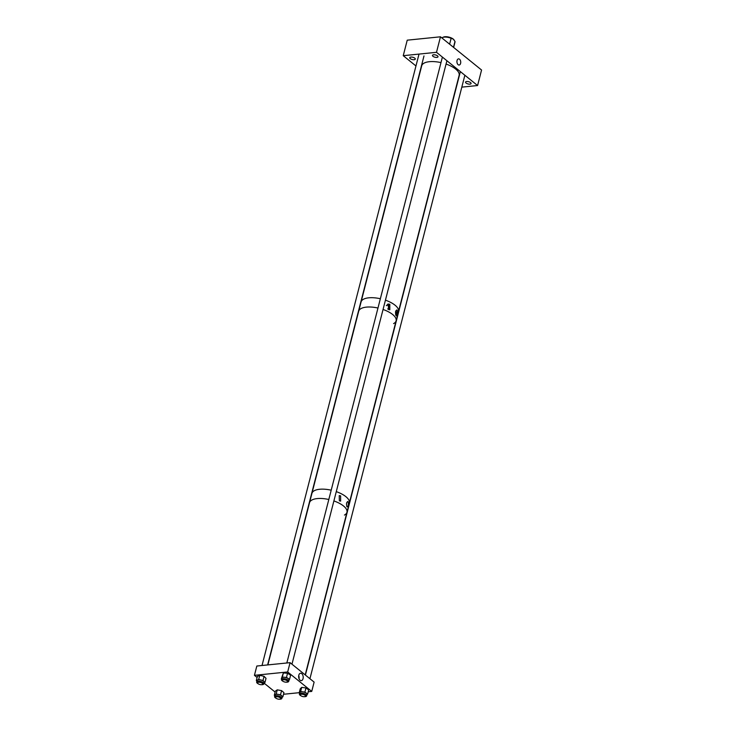 <?xml version="1.0" encoding="UTF-8"?>
<svg xmlns="http://www.w3.org/2000/svg" width="736" height="736" viewBox="0 0 736 736"><rect width="100%" height="100%" fill="white"/><g stroke="black" fill="none" stroke-linecap="round" stroke-linejoin="round"><path stroke-width="1.1" d="M387.688 308.973A1.96 1.196 84.2 0 0 388.488 307.317A1.96 1.196 84.2 0 0 387.734 305.348A1.96 1.196 84.2 0 0 387.09 305.127A1.96 1.196 84.2 0 0 386.354 305.688M388.47 309.506L389.822 309.792L389.813 304.272L388.341 303.986L388.47 309.506A2.962 1.803 84.2 0 0 387.955 304.456A2.962 1.803 84.2 0 0 387.541 304.207M366.372 307.124A19.311 7.912 14.4 0 1 377.973 308.034A19.311 7.912 14.4 0 0 366.372 307.124A19.311 7.912 14.4 0 0 358.699 311.236A19.311 7.912 14.4 0 1 366.372 307.124M446.071 64.05A19.311 7.912 14.4 0 1 459.126 75.412L398.498 311.54A19.311 7.912 14.4 0 0 385.443 300.178A19.311 7.912 14.4 0 1 398.498 311.54L396.106 320.841A19.311 7.912 14.4 0 0 383.051 309.479A19.311 7.912 14.4 0 1 396.106 320.841A19.311 7.912 14.4 0 1 393.585 323.601M368.764 297.822A19.311 7.912 14.4 0 1 380.356 298.733A19.311 7.912 14.4 0 0 368.764 297.822A19.311 7.912 14.4 0 0 361.082 301.935A19.311 7.912 14.4 0 1 368.764 297.822M397.32 310.307C395.545 310.206 395.103 311.954 395.977 315.532C397.274 315.68 397.725 313.941 397.32 310.307L396.722 309.939M395.793 310.877A2.962 1.803 84.2 0 1 395.959 315.514L396.456 315.919M395.618 314.612A1.96 1.196 84.2 0 0 395.526 311.751M304.41 696.679A2.64 1.086 14.4 0 1 301.613 696.155A2.64 1.086 14.4 0 1 300.343 694.812A2.64 1.086 14.4 0 1 301.392 694.241A2.64 1.086 14.4 0 1 304.189 694.775A2.64 1.086 14.4 0 1 305.458 696.118A2.64 1.086 14.4 0 1 304.41 696.679A3.744 1.536 -165.6 0 0 305.385 696.633A3.744 1.536 -165.6 0 0 306.654 695.86A3.744 1.536 -165.6 0 0 304.741 693.901A3.744 1.536 -165.6 0 0 300.674 693.229A3.744 1.536 -165.6 0 0 299.405 694.002A3.744 1.536 -165.6 0 0 300.987 695.796M311.733 691.408L287.675 671.959L290.067 662.658L314.125 682.106L311.733 691.408L308.218 691.766M299.239 692.677L283.535 694.269M301.769 673.652A3.717 2.263 -95.8 0 1 303.195 677.709A3.717 2.263 -95.8 0 1 301.3 680.634A3.717 2.263 -95.8 0 1 300.086 680.22A3.717 2.263 -95.8 0 1 298.66 676.163A3.717 2.263 -95.8 0 1 300.555 673.238A3.717 2.263 -95.8 0 1 301.769 673.652M290.067 662.658L256.827 666.025L254.435 675.335L257.122 677.506M264.095 683.146L275.126 692.061M287.675 671.959L254.435 675.335M299.037 678.693A3.717 2.263 84.2 0 0 298.724 675.584M298.706 677.442A3.054 1.858 84.2 0 0 298.65 676.881M461.822 87.133L477.581 85.532L436.494 52.311L440.478 36.8L407.229 40.176L403.245 55.688L436.494 52.311M415.96 65.964L403.245 55.688M433.614 54.768A2.852 1.168 14.4 0 1 436.632 55.338A2.852 1.168 14.4 0 1 438.003 56.792A2.852 1.168 14.4 0 1 436.871 57.399A2.852 1.168 14.4 0 1 433.844 56.828A2.852 1.168 14.4 0 1 432.474 55.375A2.852 1.168 14.4 0 1 433.614 54.768M410.89 57.077A2.852 1.168 14.4 0 1 413.917 57.647A2.852 1.168 14.4 0 1 415.288 59.101A2.852 1.168 14.4 0 1 414.147 59.708A2.852 1.168 14.4 0 1 411.13 59.138A2.852 1.168 14.4 0 1 409.759 57.684A2.852 1.168 14.4 0 1 410.89 57.077M466.679 81.503A2.852 1.168 14.4 0 1 469.706 82.082A2.852 1.168 14.4 0 1 471.077 83.536A2.852 1.168 14.4 0 1 469.936 84.143A2.852 1.168 14.4 0 1 466.918 83.564A2.852 1.168 14.4 0 1 465.548 82.11A2.852 1.168 14.4 0 1 466.679 81.503M477.581 85.532L481.565 70.021L440.478 36.8M459.531 59.211A3.091 1.886 -95.8 0 1 460.718 62.588A3.091 1.886 -95.8 0 1 459.144 65.026A3.091 1.886 -95.8 0 1 458.123 64.676A3.091 1.886 -95.8 0 1 456.936 61.309A3.091 1.886 -95.8 0 1 458.519 58.871A3.091 1.886 -95.8 0 1 459.531 59.211M261.648 684.682A2.64 1.086 14.4 0 1 258.851 684.158A2.64 1.086 14.4 0 1 257.582 682.815A2.64 1.086 14.4 0 1 258.63 682.244A2.64 1.086 14.4 0 1 261.427 682.778A2.64 1.086 14.4 0 1 262.697 684.121A2.64 1.086 14.4 0 1 261.648 684.682A3.744 1.536 -165.6 0 0 261.961 684.692A3.744 1.536 -165.6 0 0 263.911 683.864A3.744 1.536 -165.6 0 0 262.338 682.07A3.744 1.536 -165.6 0 0 258.603 681.186A3.744 1.536 -165.6 0 0 256.662 682.005A3.744 1.536 -165.6 0 0 258.207 683.79M263.911 683.864L264.27 682.465A3.744 1.536 -165.6 0 0 262.697 680.662A3.744 1.536 -165.6 0 0 258.962 679.779A3.744 1.536 -165.6 0 0 257.02 680.607L256.662 682.005M262.743 683.937A2.778 1.141 -165.6 0 0 262.973 683.624A2.778 1.141 -165.6 0 0 261.804 682.29A2.778 1.141 -165.6 0 0 259.044 681.637A2.778 1.141 -165.6 0 0 257.6 682.244A2.778 1.141 -165.6 0 0 257.637 682.603M263.01 680.478L258.676 679.475L256.33 680.561L257.398 676.402L259.744 675.317L264.077 676.32L263.01 680.478L264.951 682.502L264.169 682.87M256.33 680.561L256.882 681.131M264.077 676.32L266.018 678.344L264.951 682.502M259.744 675.317L258.676 679.475M267.886 664.902L309.534 502.697A19.311 7.912 14.4 0 1 317.216 498.585A19.311 7.912 14.4 0 0 309.534 502.697L311.926 493.387A19.311 7.912 14.4 0 1 319.608 489.274A19.311 7.912 14.4 0 0 311.926 493.387L421.71 65.808A19.311 7.912 14.4 0 1 429.392 61.695A19.311 7.912 14.4 0 1 440.984 62.606M286.46 682.171A2.64 1.086 14.4 0 1 283.664 681.637A2.64 1.086 14.4 0 1 282.394 680.294A2.64 1.086 14.4 0 1 283.443 679.733A2.64 1.086 14.4 0 1 286.24 680.257A2.64 1.086 14.4 0 1 287.509 681.61A2.64 1.086 14.4 0 1 286.46 682.171A3.744 1.536 -165.6 0 0 287.739 682.06A3.744 1.536 -165.6 0 0 288.705 681.352A3.744 1.536 -165.6 0 0 286.598 679.31A3.744 1.536 -165.6 0 0 282.422 678.776A3.744 1.536 -165.6 0 0 281.456 679.484A3.744 1.536 -165.6 0 0 283.038 681.288M288.705 681.352L289.073 679.944A3.744 1.536 -165.6 0 0 286.957 677.902A3.744 1.536 -165.6 0 0 282.79 677.378A3.744 1.536 -165.6 0 0 281.814 678.086L281.456 679.484M287.555 681.416A2.778 1.141 -165.6 0 0 287.767 681.113A2.778 1.141 -165.6 0 0 286.212 679.595A2.778 1.141 -165.6 0 0 283.112 679.208A2.778 1.141 -165.6 0 0 282.394 679.733A2.778 1.141 -165.6 0 0 282.44 680.101M286.479 677.424L282.32 677.092L281.336 678.712L283.388 672.934L287.546 673.274L286.479 677.424L289.552 679.319L289 680.239M287.546 673.274L290.619 675.17L289.552 679.319M283.388 672.934L282.32 677.092M306.654 695.86L307.013 694.453A3.744 1.536 -165.6 0 0 305.1 692.493A3.744 1.536 -165.6 0 0 301.042 691.822A3.744 1.536 -165.6 0 0 299.764 692.594L299.405 694.002M305.514 695.916A2.778 1.141 -165.6 0 0 305.716 695.621A2.778 1.141 -165.6 0 0 304.299 694.168A2.778 1.141 -165.6 0 0 301.291 693.671A2.778 1.141 -165.6 0 0 300.343 694.241A2.778 1.141 -165.6 0 0 300.389 694.618M304.906 692.098L300.628 691.527L299.156 692.99L300.224 688.832L301.696 687.378L305.974 687.948L304.906 692.098L307.62 694.066L306.949 694.738M305.974 687.948L308.688 689.908L307.62 694.066M301.696 687.378L300.628 691.527M317.216 498.585A19.311 7.912 14.4 0 1 328.808 499.496A19.311 7.912 14.4 0 0 317.216 498.585M396.106 320.841L349.333 502.992A19.311 7.912 14.4 0 0 336.278 491.639A19.311 7.912 14.4 0 1 349.333 502.992L346.95 512.302A19.311 7.912 14.4 0 0 333.896 500.94A19.311 7.912 14.4 0 1 346.95 512.302A19.311 7.912 14.4 0 1 344.43 515.062M279.643 699.2A3.744 1.536 -165.6 0 0 280.287 699.182A3.744 1.536 -165.6 0 0 281.86 698.372A3.744 1.536 -165.6 0 0 280.103 696.486A3.744 1.536 -165.6 0 0 276.175 695.713A3.744 1.536 -165.6 0 0 274.602 696.514A3.744 1.536 -165.6 0 0 276.147 698.298M281.86 698.372L282.219 696.974A3.744 1.536 -165.6 0 0 280.462 695.088A3.744 1.536 -165.6 0 0 276.534 694.306A3.744 1.536 -165.6 0 0 274.97 695.115L274.602 696.514M280.701 698.436A2.778 1.141 -165.6 0 0 280.922 698.133A2.778 1.141 -165.6 0 0 279.616 696.734A2.778 1.141 -165.6 0 0 276.708 696.155A2.778 1.141 -165.6 0 0 275.54 696.753A2.778 1.141 -165.6 0 0 275.586 697.121M280.517 694.784L276.184 694.002L274.298 695.299L275.365 691.141L277.251 689.853L281.584 690.626L280.517 694.784L282.882 696.79L282.127 697.305M274.298 695.299L274.804 695.732M281.584 690.626L283.949 692.631L282.882 696.79M277.251 689.853L276.184 694.002M319.608 489.274A19.311 7.912 14.4 0 1 331.2 490.185A19.311 7.912 14.4 0 0 319.608 489.274M441.858 37.913A7.02 2.88 14.4 0 1 442.456 37.536A7.02 2.88 14.4 0 1 444.194 37.113A7.02 2.88 14.4 0 1 451.122 38.3L453.256 39.091L454.995 41.428A7.02 2.88 14.4 0 1 455.004 42.099L453.634 47.444M442.456 37.536L443.366 37.122A6.155 2.521 14.4 0 1 453.256 39.091A6.155 2.521 14.4 0 1 454.011 39.854A6.155 2.521 14.4 0 1 454.066 39.937M453.477 47.316L454.995 41.428M449.613 44.188L451.122 38.3M340.621 495.862L340.639 501.106L339.351 500.83L339.232 495.595L340.621 495.862M348.192 501.832C348.57 505.264 348.146 506.92 346.923 506.791C346.122 503.396 346.546 501.74 348.192 501.832L347.64 501.483M279.597 699.2A2.64 1.086 14.4 0 1 276.8 698.666A2.64 1.086 14.4 0 1 275.531 697.323A2.64 1.086 14.4 0 1 276.589 696.762A2.64 1.086 14.4 0 1 279.376 697.296A2.64 1.086 14.4 0 1 280.646 698.639A2.64 1.086 14.4 0 1 279.597 699.2M460.359 71.604L305.412 675.059M300.573 693.928L300.343 694.812M464.867 75.256L309.93 678.712M305.679 695.262L305.458 696.118M418.867 54.648L262.025 665.5M257.802 681.95L257.582 682.815M423.982 55.954L267.628 664.93M262.927 683.247L262.697 684.121M346.95 512.302L305.201 674.894M275.761 696.449L275.531 697.323M280.876 697.765L280.646 698.639M442.4 57.086L286.838 662.98M282.615 679.42L282.394 680.294M446.918 60.738L291.971 664.194M287.73 680.736L287.509 681.61"/></g></svg>
